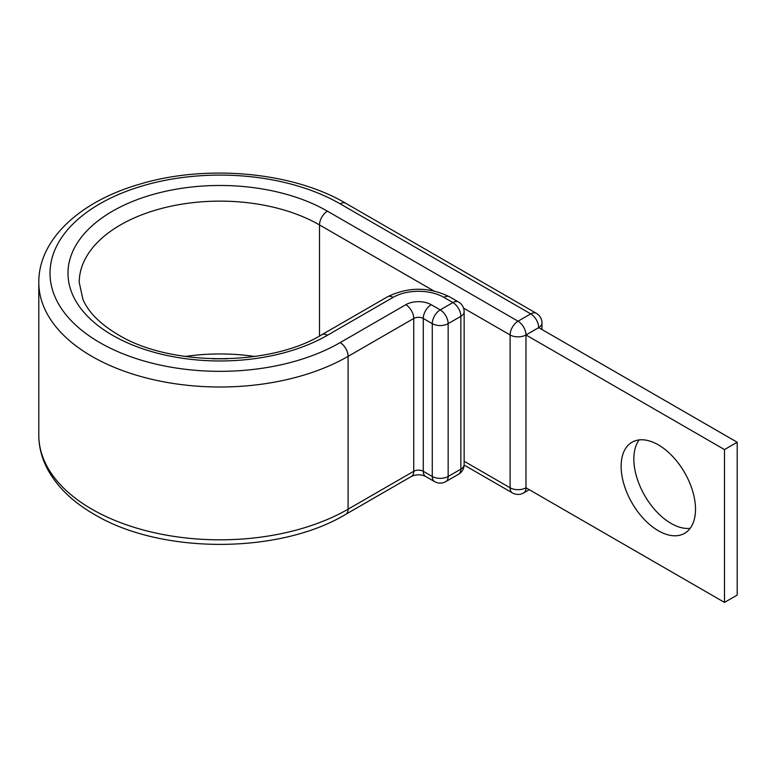 <?xml version="1.0" encoding="UTF-8"?>
<svg xmlns="http://www.w3.org/2000/svg" width="776" height="776" viewBox="0 0 776 776"><rect width="100%" height="100%" fill="white"/><g stroke="black" fill="none" stroke-linecap="round" stroke-linejoin="round"><path stroke-width="1.16" d="M658.32 444.842A52.593 30.361 -120 0 0 632.023 442.233A52.593 30.361 -120 0 0 623.962 484.379A52.593 30.361 -120 0 0 658.32 530.726A52.593 30.361 -120 0 0 684.616 533.335A52.593 30.361 -120 0 0 692.677 491.189A52.593 30.361 -120 0 0 658.32 444.842M690.194 528.32A52.593 30.361 60 0 1 671.027 523.393A52.593 30.361 60 0 1 638.658 482.895A52.593 30.361 60 0 1 639.152 439.914M464.135 465.047L512.412 492.925A11.233 11.233 0 0 0 523.645 492.925A11.233 6.48 -120 0 0 525.973 487.784L525.973 334.96L724.493 449.576L724.493 602.399L525.973 487.784A11.233 6.48 180 0 1 510.094 487.784L510.094 334.96A11.233 6.48 -60 0 1 518.028 321.206L530.736 313.873A11.233 6.48 -60 0 1 536.352 313.32L345.766 203.283A11.233 6.48 -60 0 0 340.15 203.836A169.954 98.115 0 0 0 99.803 203.836A169.954 98.115 0 0 0 99.803 342.604A169.954 98.115 0 0 0 340.15 342.604A11.233 6.48 60 0 1 348.094 356.359L413.744 318.461A6.742 3.89 180 0 1 423.269 318.461L432.271 323.65A11.233 6.48 -60 0 1 440.205 309.896L452.912 302.562A11.233 6.48 -60 0 1 458.529 302.01L449.527 296.81A11.233 6.48 120 0 0 443.911 297.363L452.912 302.562A11.233 6.48 60 0 1 460.857 316.317L448.15 323.65L448.15 476.474L460.857 469.14L460.857 316.317A11.233 6.48 180 0 0 464.145 311.729A11.233 11.233 0 0 0 458.529 302.01M319.508 336.018L319.508 224.933A11.233 6.48 -60 0 1 327.443 211.179L518.028 321.206A11.233 6.48 -120 0 1 525.973 334.96L538.68 327.627L737.2 442.242L737.2 595.066L724.493 602.399M737.2 442.242L724.493 449.576M327.443 211.179A151.98 87.746 0 0 0 112.51 211.179A151.98 87.746 0 0 0 112.51 335.271A151.98 87.746 0 0 0 327.443 335.271L393.092 297.363A35.938 20.748 180 0 1 443.911 297.363M433.677 290.845L319.508 224.933A140.747 81.267 0 0 0 166.112 207.318A140.747 81.267 0 0 0 79.23 282.386L82.964 299.497C88.532 312.35 100.249 324.087 118.127 334.708C170.002 366.67 269.961 366.67 321.836 334.708A11.233 6.48 60 0 1 327.443 335.271M254.751 356.475A140.747 81.267 0 0 0 185.212 356.475M38.8 435.21L38.8 282.386A181.177 104.605 0 0 0 91.869 356.359A181.177 104.605 0 0 0 348.094 356.359L348.094 509.182A11.233 6.48 60 0 1 345.766 514.323C279.292 554.394 160.671 554.394 94.197 514.323C72.954 502.072 57.511 487.221 47.86 469.761C41.865 458.684 38.848 447.16 38.8 435.21A181.177 104.605 0 0 0 91.869 509.182A181.177 104.605 0 0 0 348.094 509.182L413.744 471.284A6.742 3.89 180 0 1 423.269 471.284L432.271 476.474L432.271 323.65A11.233 6.48 0 0 0 448.15 323.65A11.233 6.48 60 0 0 440.205 309.896L431.214 304.706A11.233 6.48 120 0 0 423.269 318.461L423.269 471.284A11.233 6.48 120 0 0 425.597 476.425L434.589 481.615A11.233 6.48 -60 0 1 432.271 476.474A11.233 6.48 180 0 0 448.15 476.474A11.233 6.48 60 0 1 445.822 481.615A11.233 11.233 0 0 1 434.589 481.615M340.15 342.604L405.8 304.706A11.233 6.48 60 0 1 413.744 318.461L413.744 471.284A11.233 6.48 60 0 1 411.416 476.425C416.13 474.272 420.854 474.272 425.597 476.425M405.8 304.706A17.964 10.369 180 0 1 431.214 304.706M321.836 334.708L387.476 296.81A11.233 6.48 60 0 1 393.092 297.363M463.534 308.082L510.094 334.96A11.233 6.48 180 0 0 525.973 334.96M340.15 203.836L530.736 313.873A11.233 6.48 -120 0 1 538.68 327.627A11.233 6.48 180 0 0 541.968 323.039A11.233 11.233 0 0 0 536.352 313.32M512.412 492.925A11.233 6.48 -60 0 1 510.094 487.784L464.145 461.254M458.529 474.281A11.233 11.233 0 0 0 464.145 464.552A11.233 6.48 0 0 1 460.857 469.14A11.233 6.48 60 0 1 458.529 474.281L445.822 481.615M212.76 358.803L227.203 358.803M38.8 282.386C38.509 239.454 80.015 201.488 139.001 184.387C205.562 163.988 292.474 171.729 345.766 203.283M387.476 296.81C408.166 286.742 428.847 286.742 449.527 296.81M345.766 514.323L411.416 476.425M541.968 329.528L541.968 323.039M523.645 492.925L529.261 489.685M464.145 464.552L464.145 311.729"/></g></svg>
